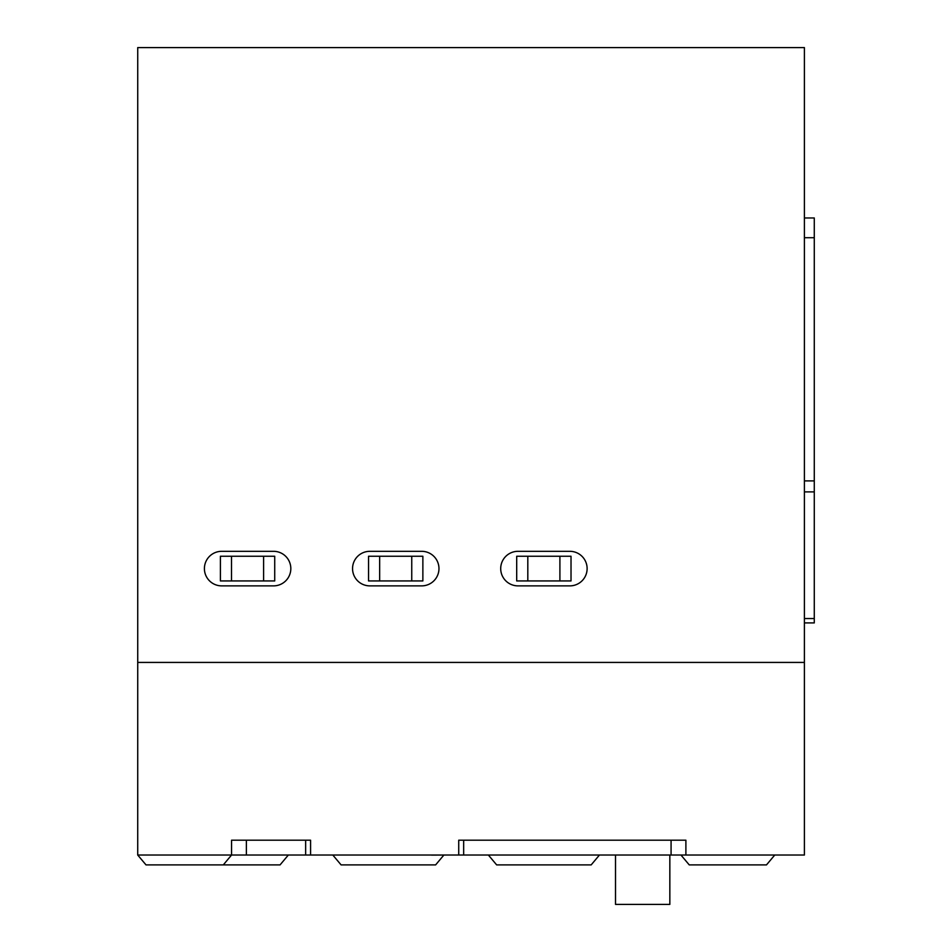 <?xml version="1.0" encoding="UTF-8"?>
<svg xmlns="http://www.w3.org/2000/svg" width="952" height="952" viewBox="0 0 952 952"><rect width="100%" height="100%" fill="white"/><g stroke="black" fill="none" stroke-linecap="round" stroke-linejoin="round"><path stroke-width="1.43" d="M220.4 556.254L220.4 580.934L231.503 580.934L231.503 556.254L220.4 556.254M263.609 580.934L274.723 580.934L274.723 556.254L263.609 556.254L263.609 580.934L231.503 580.934M263.609 556.254L231.503 556.254M368.543 556.254L368.543 580.934L379.658 580.934L379.658 556.254L368.543 556.254M411.752 580.934L422.867 580.934L422.867 556.254L411.752 556.254L411.752 580.934L379.658 580.934M411.752 556.254L379.658 556.254M516.698 556.254L516.698 580.934L527.813 580.934L527.813 556.254L516.698 556.254M559.907 580.934L571.021 580.934L571.021 556.254L559.907 556.254L559.907 580.934L527.813 580.934M559.907 556.254L527.813 556.254M599.462 855.015L591.18 864.892L496.647 864.892L488.352 855.015M443.822 855.11L435.623 864.892L341.09 864.892L332.879 855.11M223.303 864.892L146.001 864.892L137.719 855.027L137.731 662.425L804.404 662.425L804.404 855.015L231.562 855.015L223.303 864.892L280.066 864.892L288.349 855.015M774.773 855.015L766.491 864.892L689.236 864.892L680.954 855.015M137.719 855.015L231.562 855.015L231.562 840.199L310.578 840.199L310.578 855.015M685.892 855.015L685.892 840.199L458.721 840.199L458.721 855.015M137.731 662.425L137.731 47.6L804.404 47.6L804.404 662.425M804.404 622.917L814.281 622.917L814.281 217.972L804.404 217.972M669.839 855.015L669.839 904.4L615.516 904.4L615.516 855.015M221.685 551.315A17.279 17.279 0 0 0 204.406 568.594A17.279 17.279 0 0 0 221.685 585.873L273.533 585.873A17.279 17.279 0 0 0 290.824 568.594A17.279 17.279 0 0 0 273.533 551.315L221.685 551.315M369.84 551.315A17.279 17.279 0 0 0 352.549 568.594A17.279 17.279 0 0 0 369.84 585.873L421.688 585.873A17.279 17.279 0 0 0 438.967 568.594A17.279 17.279 0 0 0 421.688 551.315L369.84 551.315M517.983 551.315A17.279 17.279 0 0 0 500.704 568.594A17.279 17.279 0 0 0 517.983 585.873L569.843 585.873A17.279 17.279 0 0 0 587.122 568.594A17.279 17.279 0 0 0 569.843 551.315L517.983 551.315M320.753 855.015L344.505 855.015M346.504 855.015L368.329 855.015M372.625 855.015L395.52 855.015M409.11 855.015L427.71 855.015M431.649 855.11L449.177 855.015M804.404 618.55L814.281 618.55M804.404 491.898L814.281 491.898M804.404 480.891L814.281 480.891M804.404 237.726L814.281 237.726M671.077 855.015L671.077 840.199M463.66 855.015L463.66 840.199M305.64 855.015L305.64 840.199M246.378 855.015L246.378 840.199"/></g></svg>
